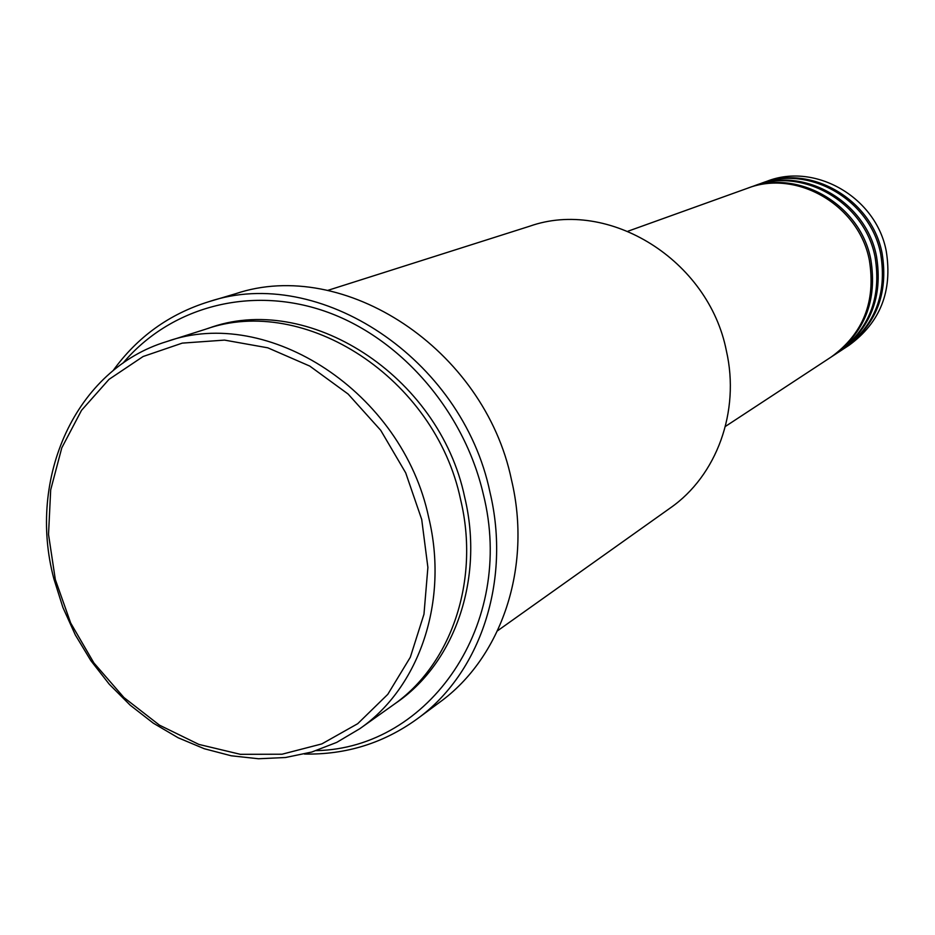 <?xml version="1.0" encoding="UTF-8"?>
<svg xmlns="http://www.w3.org/2000/svg" width="935" height="935" viewBox="0 0 935 935"><rect width="100%" height="100%" fill="white"/><g stroke="black" fill="none" stroke-linecap="round" stroke-linejoin="round"><path stroke-width="1.4" d="M725.373 426.453L831.285 356.948C863.309 333.631 876.001 301.421 869.375 260.304C859.043 205.104 796.48 168.931 747.17 188.379L627.946 231.225M832.045 356.445L832.793 355.954C864.758 332.685 877.427 300.544 870.812 259.521C860.516 204.438 798.081 168.358 748.865 187.771L748.023 188.075M832.793 355.954L837.281 353.009C869.059 329.88 881.658 297.949 875.102 257.195C864.875 202.486 802.849 166.664 753.914 185.96L748.865 187.771M838.029 352.518L838.765 352.039C870.485 328.956 883.061 297.085 876.516 256.424C866.324 201.843 804.427 166.103 755.585 185.352L754.755 185.656M838.765 352.039L843.171 349.141C874.704 326.198 887.221 294.537 880.723 254.145C870.614 199.915 809.102 164.431 760.552 183.576L755.585 185.352M843.896 348.661L844.632 348.182C876.095 325.286 888.589 293.683 882.114 253.385C872.028 199.284 810.645 163.882 762.189 182.98L761.37 183.283M421.708 519.428L405.697 472.853L380.697 430.275L348.1 394.032L309.766 366.076L267.807 347.82L224.552 340.106L182.267 343.122L143.125 356.504L109.009 379.365L81.509 410.348L61.803 447.807L50.689 489.846L48.526 534.446L55.317 579.513L70.686 623.014L93.909 662.962L123.946 697.545L159.453 725.151L198.863 744.412L240.377 754.323L282.054 754.218L321.839 743.909L357.719 723.69L387.78 694.354L410.313 657.258L423.976 614.202L427.891 567.416L421.708 519.428M53.903 578.929C26.928 478.019 75.641 369.091 166.652 341.602C267.959 305.149 402.366 392.197 428.686 517.417C448.952 601.018 419.441 687.459 359.823 728.692L336.717 742.39L311.776 752.044L285.514 757.514L258.504 758.753L231.249 755.784L204.298 748.736L178.153 737.773L153.305 723.164L130.199 705.189L109.255 684.21L90.859 660.648L75.314 634.923L62.925 607.516L53.903 578.929M497.513 630.809L670.313 507.962C716.642 475.81 740.286 411.587 726.39 350.847C708.637 259.918 608.65 198.243 529.713 226.212L327.659 290.423M316.31 750.63C429.235 748.386 515.921 624.007 483.301 494.159C463.9 410.371 399.946 337.184 324.714 311.168C249.388 285.21 169.913 307.288 122.964 363.177M113.077 370.657C137.398 336.939 169.328 313.95 208.856 301.689C318.777 264.535 462.135 358.163 489.975 492.242C511.281 581.301 480.158 673.516 417.092 718.968C383.525 743.185 345.962 754.872 304.401 754.031M359.823 728.692L392.875 705.2C451.184 664.855 480.146 580.728 460.593 499.559C435.242 378.009 304.401 293.719 205.303 329.319L166.652 341.602M417.092 718.968L439.532 702.372C501.604 657.632 532.295 567.194 511.515 479.994C484.412 348.732 343.811 257.207 235.608 293.73L208.856 301.689M844.632 348.182L848.968 345.342C880.244 322.575 892.68 291.182 886.251 251.141C876.235 197.402 815.25 162.234 767.062 181.226L762.189 182.98M207.804 328.547C306.82 291.054 439.286 375.017 464.695 497.256C484.435 579.139 454.48 663.967 394.991 703.658"/></g></svg>
